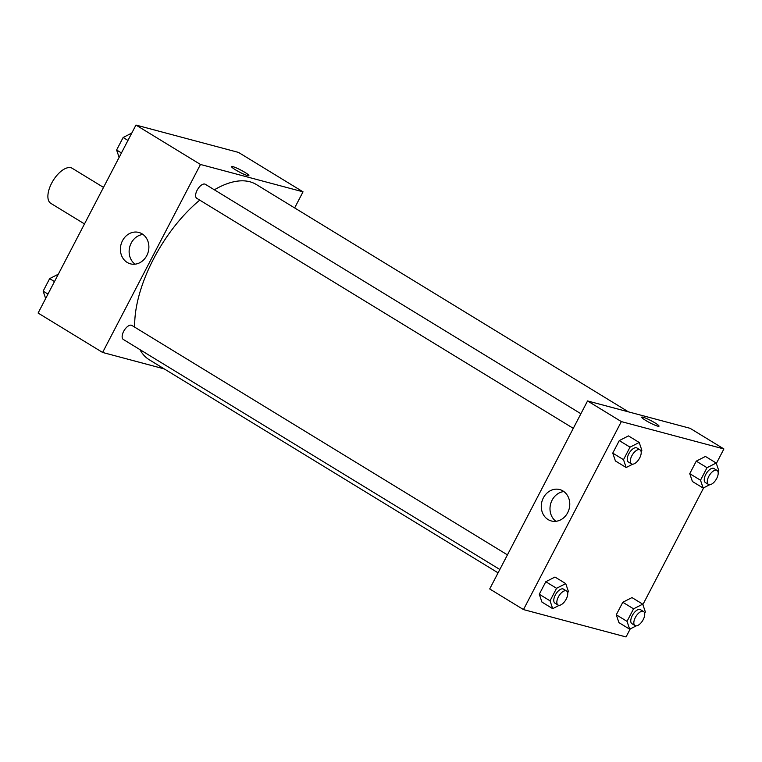 <?xml version="1.0" encoding="UTF-8"?>
<svg xmlns="http://www.w3.org/2000/svg" width="762" height="762" viewBox="0 0 762 762"><rect width="100%" height="100%" fill="white"/><g stroke="black" fill="none" stroke-linecap="round" stroke-linejoin="round"><path stroke-width="1.14" d="M103.508 187.404L72.209 168.288A20.536 9.887 121.4 0 0 53.073 180.661A20.536 9.887 121.4 0 0 50.797 203.34L84.496 223.923M164.24 368.903L102.613 352.454L38.1 313.049L135.96 125.054L238.516 152.419L303.028 191.834L294.646 207.921M235.544 169.859A9.754 1.21 -152.5 0 1 231.581 166.611A9.754 1.21 -152.5 0 1 240.792 170.04A9.754 1.21 -152.5 0 1 248.879 175.622A9.754 1.21 -152.5 0 1 235.544 169.859M102.613 352.454L200.473 164.468L135.96 125.054M200.473 164.468L303.028 191.834M248.879 175.622A9.754 1.21 27.5 0 0 240.782 170.05A9.754 1.21 27.5 0 0 231.581 166.611M122.492 240.716A16.25 14.097 104.9 0 1 138.836 232.448A16.25 14.097 104.9 0 1 148.266 251.774A16.25 14.097 104.9 0 1 130.454 263.843A16.25 14.097 104.9 0 1 122.492 240.716M142.98 234.439A16.25 14.097 -75.1 0 0 131.216 243.049A16.25 14.097 -75.1 0 0 135.045 264.176M507.425 554.869L131.874 325.431A8.211 3.953 121.4 0 0 131.35 325.212A8.211 3.953 121.4 0 0 123.92 330.879A8.211 3.953 121.4 0 0 123.301 339.452L499.824 569.481M580.901 413.737L205.34 184.299A8.211 3.953 121.4 0 0 197.682 189.243A8.211 3.953 121.4 0 0 196.777 198.31L573.291 428.339M628.479 411.871L256.346 184.528A102.68 49.425 121.4 0 0 214.351 189.805M199.749 200.13A102.68 49.425 121.4 0 0 134.703 327.155M139.913 349.596A102.68 49.425 121.4 0 0 149.285 359.769L498.072 572.843M630.212 628.936L626.04 636.946L523.484 609.581L489.699 588.94L587.559 400.945L690.105 428.311L723.9 448.951L716.347 463.467M642.88 604.599L703.678 487.794M554.984 577.044L545.802 581.72L539.286 594.246L541.944 602.085L539.286 594.246L545.802 581.72L554.984 577.044L565.737 583.606L568.395 591.455L567.661 592.846M628.45 435.902L619.277 440.588L612.753 453.114L615.41 460.953L612.753 453.114L619.277 440.588L628.45 435.902L639.204 442.474L641.861 450.313L641.137 451.714M705.441 456.448L696.268 461.134L689.753 473.659L692.41 481.498L689.753 473.659L696.268 461.134L705.441 456.448L716.194 463.02L718.852 470.859L718.128 472.259M523.484 609.581L621.344 421.596L723.9 448.951M618.934 622.63L616.277 614.791L618.934 622.63L629.688 629.202L627.031 621.363L633.546 608.838L642.728 604.152L645.385 611.991L644.652 613.391M622.802 602.266L616.277 614.791L622.802 602.266L631.974 597.589L622.802 602.266L633.546 608.838M548.078 519.57A16.25 14.097 104.9 0 1 542.534 499.691A16.25 14.097 104.9 0 1 559.708 489.566A16.25 14.097 104.9 0 1 569.147 508.902A16.25 14.097 104.9 0 1 551.336 520.96A16.25 14.097 104.9 0 1 548.078 519.57M621.344 421.596L587.559 400.945M659.006 426.177A9.754 1.21 27.5 0 0 653.053 421.757A9.754 1.21 27.5 0 0 643.052 417.214A9.754 1.21 -152.5 0 1 653.053 421.757A9.754 1.21 -152.5 0 1 659.006 426.168A9.754 1.21 -152.5 0 1 649.796 422.739A9.754 1.21 -152.5 0 1 641.699 417.166A9.754 1.21 -152.5 0 1 643.052 417.214A9.754 1.21 27.5 0 0 641.699 417.166M563.851 491.557A16.25 14.097 -75.1 0 0 550.621 503.958A16.25 14.097 -75.1 0 0 555.917 521.303M559.241 605.314L552.698 608.657L550.04 600.818L556.555 588.293L565.737 583.606M566.566 590.998L563.499 589.121A8.211 3.953 121.4 0 0 555.841 594.074A8.211 3.953 121.4 0 0 554.936 603.142L558.003 605.018A8.211 3.953 121.4 0 0 558.527 605.238A8.211 3.953 121.4 0 0 565.956 599.57A8.211 3.953 121.4 0 0 566.566 590.998A8.211 3.953 121.4 0 0 558.908 595.951A8.211 3.953 121.4 0 0 558.003 605.018M552.698 608.657L541.944 602.085M550.04 600.818L539.286 594.246M556.555 588.293L545.802 581.72M632.717 464.182L626.164 467.525L623.507 459.677L630.031 447.161L639.204 442.474M640.042 449.866L636.965 447.989A8.211 3.953 121.4 0 0 629.307 452.933A8.211 3.953 121.4 0 0 628.402 462.01L631.479 463.887A8.211 3.953 121.4 0 0 631.993 464.106A8.211 3.953 121.4 0 0 639.423 458.438A8.211 3.953 121.4 0 0 640.042 449.866A8.211 3.953 121.4 0 0 632.384 454.809A8.211 3.953 121.4 0 0 631.479 463.887M626.164 467.525L615.41 460.953M623.507 459.677L612.753 453.114M630.031 447.161L619.277 440.588M636.241 625.859L629.688 629.202M643.566 611.543L640.49 609.667A8.211 3.953 121.4 0 0 632.831 614.62A8.211 3.953 121.4 0 0 631.927 623.687L634.994 625.564A8.211 3.953 121.4 0 0 635.518 625.783A8.211 3.953 121.4 0 0 642.947 620.116A8.211 3.953 121.4 0 0 643.566 611.543A8.211 3.953 121.4 0 0 635.908 616.496A8.211 3.953 121.4 0 0 634.994 625.564M642.728 604.152L631.974 597.589M627.031 621.363L616.277 614.791M709.708 484.718L703.155 488.061L700.497 480.222L707.022 467.697L716.194 463.02M717.032 470.411L713.956 468.535A8.211 3.953 121.4 0 0 706.307 473.478A8.211 3.953 121.4 0 0 705.393 482.556L708.469 484.432A8.211 3.953 121.4 0 0 708.984 484.651A8.211 3.953 121.4 0 0 716.423 478.974A8.211 3.953 121.4 0 0 717.032 470.411A8.211 3.953 121.4 0 0 709.374 475.355A8.211 3.953 121.4 0 0 708.469 484.432M703.155 488.061L692.41 481.498M700.497 480.222L689.753 473.659M707.022 467.697L696.268 461.134M45.653 298.533L43.148 291.141L49.663 278.616L58.322 274.206M47.968 294.084L43.148 291.141M54.483 281.569L49.663 278.616M119.12 157.401L116.615 150.009L123.139 137.484L131.788 133.064M121.434 152.952L116.615 150.009M127.959 140.427L123.139 137.484"/></g></svg>
